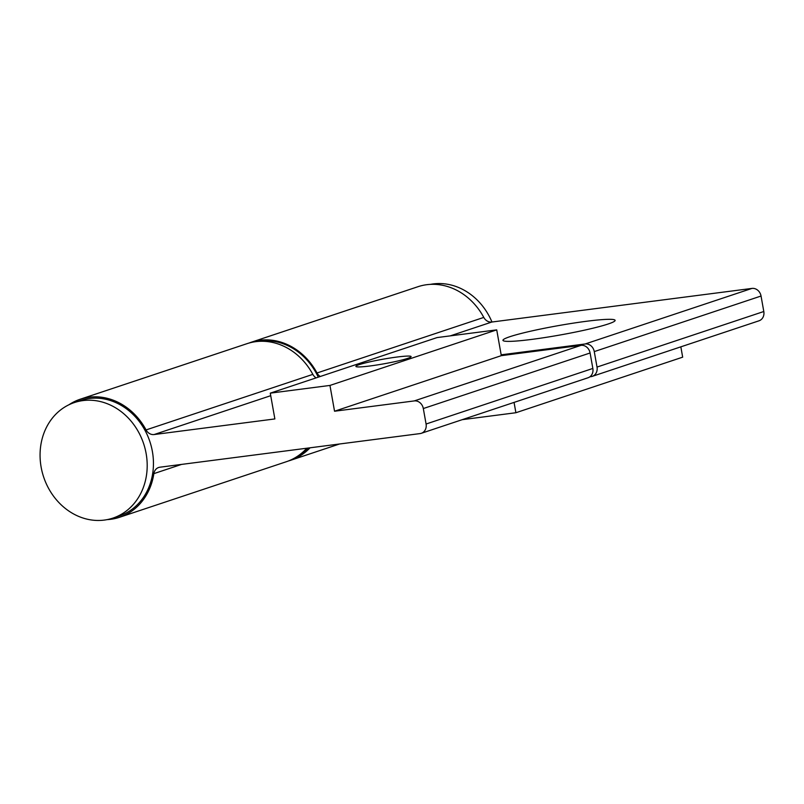 <?xml version="1.0" encoding="UTF-8"?>
<svg xmlns="http://www.w3.org/2000/svg" width="804" height="804" viewBox="0 0 804 804"><rect width="100%" height="100%" fill="white"/><g stroke="black" fill="none" stroke-linecap="round" stroke-linejoin="round"><path stroke-width="1.21" d="M531.936 339.378A56.963 4.764 -10.1 0 0 614.99 320.786A56.963 4.764 -10.1 0 0 586.136 321.319A56.963 4.764 -10.1 0 0 528.178 331.761A56.963 4.764 -10.1 0 0 503.234 340.695A56.963 4.764 -10.1 0 0 531.936 339.378M310.053 447.808A62.22 53.828 71.6 0 1 290.495 460.33A62.22 53.828 71.6 0 1 288.395 460.983M249.099 343.017A62.22 53.828 71.6 0 1 251.17 342.273A62.22 53.828 71.6 0 1 317.017 372.986L483.787 317.419A62.22 53.828 -108.4 0 0 417.939 286.716L251.17 342.273M483.787 317.419A8.764 7.578 -108.4 0 0 491.827 322.032L751.961 288.415L585.181 343.971A8.764 7.578 71.6 0 1 594.267 351.599L597.02 367.066A8.764 7.578 71.6 0 1 592.236 376.362A8.764 7.578 71.6 0 1 591 376.644L589.925 376.785M320.263 376.483A8.764 7.578 71.6 0 1 317.017 372.986M514.057 402.402L515.897 412.733L462.25 419.668M501.173 354.825L585.181 343.971M680.837 346.846L682.676 357.167L515.897 412.733M594.267 351.599L761.046 296.033A8.764 7.578 -108.4 0 0 751.961 288.415M761.046 296.033L763.8 311.51L597.02 367.066M592.236 376.362L759.016 320.796A8.764 7.578 -108.4 0 0 763.8 311.51M370.152 365.951A28.039 2.342 -10.1 0 0 411.105 356.584A28.039 2.342 -10.1 0 0 396.844 357.056A28.039 2.342 -10.1 0 0 355.891 366.423A28.039 2.342 -10.1 0 0 370.152 365.951M312.846 374.373A62.22 53.828 -108.4 0 0 246.999 343.67L80.219 399.226A62.22 53.828 71.6 0 1 146.067 429.929L312.846 374.373A8.764 7.578 71.6 0 0 316.093 377.88M181.543 464.41L153.855 473.636A62.22 53.828 71.6 0 1 119.545 517.284L286.324 461.727A62.22 53.828 -108.4 0 0 306.776 448.23M119.545 517.284A62.22 53.828 71.6 0 1 107.163 519.615M68.913 404.784A62.22 53.828 71.6 0 1 80.219 399.226M153.855 473.636A8.764 7.578 71.6 0 1 158.679 467.486A8.764 7.578 71.6 0 1 159.926 467.204L420.05 433.587A8.764 7.578 71.6 0 0 421.296 433.306L588.066 377.749A8.764 7.578 -108.4 0 0 592.849 368.453L590.096 352.986A8.764 7.578 -108.4 0 0 581.011 345.358L501.314 355.659L496.721 329.871L437.054 337.579L270.275 393.146L274.867 418.934L154.107 434.542A8.764 7.578 71.6 0 1 146.067 429.929M581.011 345.358L414.231 400.925L334.544 411.226L329.952 385.428L270.275 393.146M592.849 368.453L426.08 424.02A8.764 7.578 71.6 0 1 421.296 433.306M426.08 424.02L423.316 408.543L590.096 352.986M414.231 400.925A8.764 7.578 71.6 0 1 423.316 408.543M496.721 329.871L329.952 385.428M501.314 355.659L334.544 411.226M296.706 456.772A61.345 53.064 -108.4 0 0 308.686 447.979M318.253 377.156A61.345 53.064 -108.4 0 0 258.275 341.398M491.968 322.012A60.903 52.692 -108.4 0 0 430.321 284.385M147.062 461.245A60.903 52.692 71.6 0 1 112.882 518.118A60.903 52.692 71.6 0 1 40.2 459.426A60.903 52.692 71.6 0 1 74.38 402.553A60.903 52.692 71.6 0 1 147.062 461.245M112.882 518.118L119.133 516.037A60.903 52.692 -108.4 0 0 153.313 459.164A60.903 52.692 -108.4 0 0 80.631 400.472L74.38 402.553M491.827 322.032L450.27 335.871M270.727 395.689L154.107 434.542M339.529 443.999L290.495 460.33"/></g></svg>
